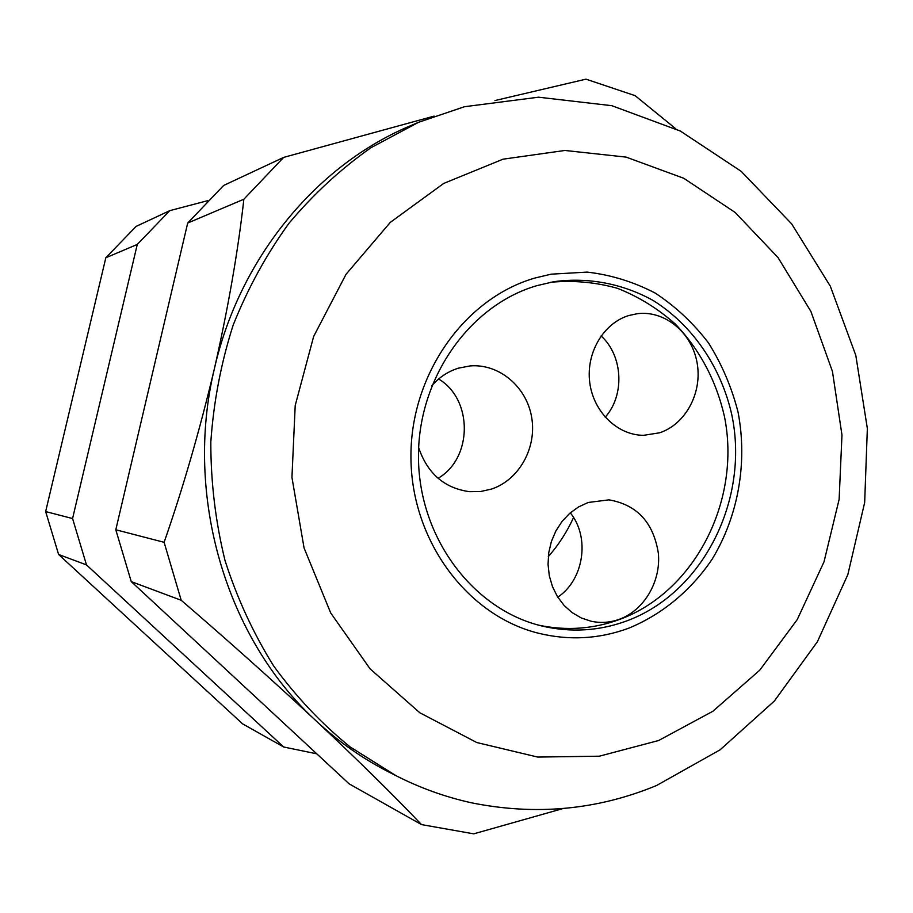 <?xml version="1.0" encoding="UTF-8"?>
<svg xmlns="http://www.w3.org/2000/svg" width="913" height="913" viewBox="0 0 913 913"><rect width="100%" height="100%" fill="white"/><g stroke="black" fill="none" stroke-linecap="round" stroke-linejoin="round"><path stroke-width="1.37" d="M418.656 447.667C427.467 473.539 444.426 488.215 469.51 491.685L480.626 491.514L491.491 489.071C519.155 479.93 536.992 447.747 531.663 417.298C526.618 386.792 499.217 363.545 470.218 365.908L458.383 368.167C448.066 371.42 439.187 377.297 431.758 385.777M438.092 478.298C472.786 458.212 473.128 399.472 438.628 378.998M659.631 432.796C685.903 424.123 702.656 392.316 697.03 362.461C691.7 332.537 664.892 310.26 637.468 313.673L628.829 315.521C603.482 323.168 585.941 352.863 589.718 382.296C593.267 411.774 617.348 435.216 643.528 435.33L659.631 432.796M605.193 417.195C624.983 395.215 623.02 355.728 601.096 335.927M619.55 619.219C644.179 610.169 660.932 581.581 658.387 553.495C653.56 522.601 637.08 504.718 608.937 499.856L588.246 502.47L578.568 506.92L569.746 513.3L562.1 521.369L555.914 530.864L551.406 541.443L548.747 552.73L548.04 564.314L549.306 575.783L552.502 586.717L557.489 596.725L564.108 605.456L572.109 612.6L581.193 617.918L591.042 621.217C600.663 623.294 610.169 622.632 619.55 619.219M557.775 597.182C583.989 579.744 590.243 537.209 570.283 512.832M626.649 620.954C703.375 592.64 749.653 499.457 731.804 414.776C721.008 367.015 692.682 325.336 653.343 300.594C622.963 283.726 588.554 277.016 554.043 281.661L536.878 285.655C468.803 305.444 416.967 379.694 418.496 459.285C419.638 538.887 473.767 609.941 542.117 626.044C570.899 632.743 599.076 631.043 626.649 620.954M538.875 625.211C566.414 630.986 593.324 629.057 619.619 619.448C695.307 591.567 741.299 500.21 724.466 416.568C716.226 380.664 699.86 349.839 675.38 324.104C658.056 308.72 638.826 296.816 617.69 288.394C595.835 282.208 573.524 280.165 550.744 282.254M534.835 278.054C463.964 298.528 409.732 375.608 410.953 458.554C411.774 541.523 467.707 615.887 538.738 633.302C569.335 640.709 599.282 639.02 628.601 628.247C662.187 614.449 691.061 590.426 712.174 559.155C738.343 515.959 747.679 462.606 738.069 412.197C731.724 387.386 721.886 364.333 708.568 343.048C693.446 323.213 675.711 306.585 655.363 293.164C633.862 281.934 611.139 274.904 587.185 272.097L551.167 274.174L534.835 278.054L551.167 274.174L587.185 272.097C611.139 274.904 633.862 281.934 655.363 293.164C675.711 306.585 693.446 323.213 708.568 343.048C721.886 364.333 731.724 387.386 738.069 412.197C747.679 462.606 738.343 515.959 712.174 559.155C691.061 590.426 662.187 614.449 628.601 628.247C599.282 639.02 569.335 640.709 538.738 633.302C467.707 615.887 411.774 541.523 410.953 458.554C409.732 375.608 463.964 298.528 534.835 278.054M573.547 517.511C567.007 531.902 558.585 544.947 548.291 556.645M395.911 775.639L387.922 771.542C362.13 758.315 338.232 741.459 316.24 720.996C226.378 638.872 183.673 496.113 214.441 368.521C239.628 257.683 316.583 165.162 410.279 125.834L418.531 122.308L464.409 106.73L538.533 97.189L611.813 105.691L680.39 131.073L741.151 171.313L791.708 223.936L830.328 286.226L855.801 355.374L867.35 428.471L864.668 502.527L847.846 574.585L817.42 641.691L774.384 701.013L720.129 749.801L656.595 785.488C597.205 810.071 535.28 815.788 470.823 802.664C444.939 796.889 419.957 787.885 395.911 775.639L350.136 746.937C321.57 723.735 296.063 696.722 273.615 665.908C253.255 633.234 237.038 598.061 224.986 560.388C215.525 521.757 210.8 482.349 210.812 442.177C213.574 402.097 221.014 363.112 233.123 325.222C247.765 288.474 266.368 254.51 288.942 223.32C313.467 194.127 340.789 168.951 370.883 147.769L418.531 122.308M181.208 600.275L131.244 581.604L349.131 783.845L421.509 824.599C393.845 795.485 358.752 760.94 316.24 720.996C273.181 680.915 228.17 640.675 181.208 600.275L164.112 542.311C182.954 488.261 199.73 430.331 214.441 368.521C228.25 307.521 238.065 251.086 243.862 199.228L283.669 157.39L434.12 116.111M562.225 808.781L473.721 833.843L421.509 824.599M494.96 100.556L585.975 79.157L635.106 95.66L675.768 128.767M131.244 581.604L115.803 529.768L187.69 223.046L223.685 185.442L283.669 157.39M187.69 223.046L243.862 199.228M115.803 529.768L164.112 542.311M283.692 746.994L242.607 723.861L58.603 554.476L45.65 511.565L105.828 257.763L136.105 226.401L169.784 210.652L137.281 244.422L72.572 518.55L86.484 564.896L283.692 746.994L316.8 753.83M207.753 200.655L169.784 210.652M58.603 554.476L86.484 564.896M45.65 511.565L72.572 518.55M105.828 257.763L137.281 244.422M503.006 159.193L443.718 183.422L390.33 222.35L346.061 274.254L313.65 336.452L295.207 405.509L291.943 477.419L304.063 547.948L330.723 613L370.153 668.921L419.843 712.779L476.78 742.531L537.7 757.071L599.35 756.192L658.661 740.5L712.893 711.25L759.707 670.245L797.232 619.607L824.028 561.792L839.127 499.365L841.969 435.01L832.451 371.454L810.881 311.413L778.024 257.557L735.079 212.398L683.734 178.263L626.135 157.116L564.907 150.462L503.006 159.193"/></g></svg>
